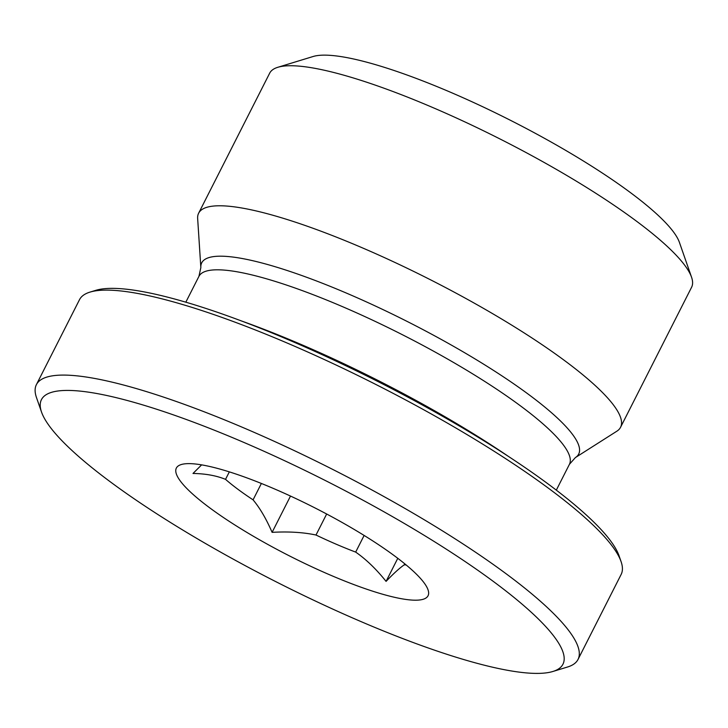 <?xml version="1.0" encoding="UTF-8"?>
<svg xmlns="http://www.w3.org/2000/svg" width="728" height="728" viewBox="0 0 728 728"><rect width="100%" height="100%" fill="white"/><g stroke="black" fill="none" stroke-linecap="round" stroke-linejoin="round"><path stroke-width="1.09" d="M201.62 464.874L193.002 473.464C205.505 473.664 216.353 475.63 225.534 479.352A115.151 22.168 -153.1 0 0 253.071 499.845C259.951 508.089 266.293 518.928 272.099 532.35C288.634 531.413 303.267 532.305 315.998 535.025A115.151 22.168 -153.1 0 0 355.674 552.097C366.111 559.341 376.24 569.105 386.077 581.381C393.466 573.637 399.508 568.131 404.195 564.864A115.151 22.168 -153.1 0 0 406.106 564.919M422.877 599.362A141.114 27.164 26.9 0 1 264.956 542.861A141.114 27.164 26.9 0 1 181.217 464.555A141.114 27.164 26.9 0 1 314.496 507.689A141.114 27.164 26.9 0 1 428.019 589.771A141.114 27.164 26.9 0 1 422.877 599.362M225.534 479.352L229.329 471.871M404.195 564.864L404.741 563.79M315.998 535.025L326.663 514.004M364.127 535.444L355.674 552.097M261.379 483.465L253.071 499.845M386.077 581.381L397.779 558.312M272.099 532.35L290.499 496.068M552.889 671.48L567.585 666.994A303.676 58.468 -153.1 0 0 578.032 659.432A303.676 58.468 -153.1 0 0 388.488 499.099A303.676 58.468 -153.1 0 0 36.4 384.639A303.676 58.468 -153.1 0 0 36.473 397.543L41.523 412.048A292.383 56.293 26.9 0 1 380.462 509.828A292.383 56.293 26.9 0 1 552.889 671.48A292.383 56.293 26.9 0 1 276.74 582.118A292.383 56.293 26.9 0 1 41.523 412.048M36.4 384.639L79.507 299.681A303.676 58.468 26.9 0 1 89.953 292.119A303.676 58.468 26.9 0 1 431.595 414.132A303.676 58.468 26.9 0 1 621.066 561.57A303.676 58.468 26.9 0 1 621.139 574.465L578.032 659.432M198.626 213.222L269.669 73.182A236.564 45.545 26.9 0 1 277.814 67.294A236.564 45.545 26.9 0 1 543.943 162.344A236.564 45.545 26.9 0 1 691.545 277.195A236.564 45.545 26.9 0 1 691.6 287.241L620.556 427.281A236.564 45.545 26.9 0 1 616.862 431.194L575.384 457.584A211.347 40.686 -153.1 0 0 408.608 322.176A211.347 40.686 -153.1 0 0 200.846 267.567L197.652 218.509A236.564 45.545 26.9 0 1 198.626 213.222A236.564 45.545 26.9 0 1 430.193 279.634A236.564 45.545 26.9 0 1 620.556 427.281M691.545 277.195L679.415 242.379A209.473 40.331 -153.1 0 0 548.721 140.677A209.473 40.331 -153.1 0 0 313.067 56.52L277.814 67.294M621.066 561.57L619.046 555.764A299.163 57.594 -153.1 0 0 432.387 410.528A299.163 57.594 -153.1 0 0 95.832 290.326L89.953 292.119M508.226 456.274A269.806 51.943 -153.1 0 0 241.569 320.993M185.831 302.184L198.944 276.34A207.717 39.995 26.9 0 1 402.284 334.662A207.717 39.995 26.9 0 1 569.433 464.3L575.384 457.584M198.944 276.34L200.846 267.567M556.319 490.144L569.433 464.3"/></g></svg>
